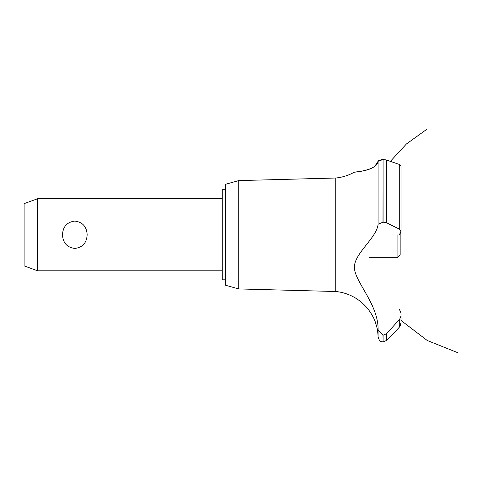 <?xml version="1.0" encoding="UTF-8"?>
<svg xmlns="http://www.w3.org/2000/svg" width="482" height="482" viewBox="0 0 482 482"><rect width="100%" height="100%" fill="white"/><g stroke="black" fill="none" stroke-linecap="round" stroke-linejoin="round"><path stroke-width="0.72" d="M225.413 279.801L222.262 279.801L222.262 189.727L225.413 189.727M37.608 198.735L37.608 270.794L24.1 265.871L24.1 203.651L37.608 198.735L222.262 198.735M62.485 234.764C62.931 226.648 67.04 222.088 74.818 221.075C82.597 222.088 86.706 226.648 87.152 234.764C86.706 242.874 82.597 247.435 74.818 248.453C67.04 247.435 62.931 242.874 62.485 234.764M238.729 180.593L238.729 288.935L225.413 285.205L225.413 184.323L238.729 180.593L335.749 178.015L335.749 291.508A46.826 46.826 0 0 1 372.929 316.728C373.604 316.367 378.129 330.375 377.436 330.242A46.826 46.826 0 0 1 378.087 336.996L378.087 330.068L382.997 335.249L386.588 333.695L389.799 330.242M376.984 327.82L376.719 326.627M375.936 323.784L375.821 323.422M375.719 323.121L375.4 322.193M375.243 321.771L375.056 321.277M374.731 320.47L373.839 318.475M354.457 266.817L354.445 267.498M372.11 305.16L372.887 306.992M335.749 178.015A46.826 46.826 0 0 0 354.174 172.249L354.885 172.164M355.433 172.098L357.349 171.833M361.229 171.194L362.054 171.032M374.695 166.459L378.087 161.289C377.514 170.369 354.053 172.195 354.228 172.243C352.173 171.803 375.466 172.05 378.087 161.289L382.997 159.554L381.316 159.663M378.243 160.861L378.545 160.566M379.207 160.199L380.214 159.867M378.087 161.289L378.087 224.257L382.997 222.16L386.588 222.768L399.271 229.101L401.054 231.746L401.054 165.742L399.271 164.41L386.588 160.084L383.088 159.554L384.244 159.602M385.594 159.801L386.347 160M401.048 231.95L399.204 234.764M400.476 325.446L399.271 327.266L401.054 322.85M401 323.627L400.783 324.621M396.535 330.242L399.271 327.266L399.271 319.674L386.588 333.695L386.588 340.449L396.535 330.242M399.271 309.438C401.651 312.866 401.651 316.282 399.271 319.674M378.093 330.309C378.846 305.166 355.511 282.657 354.469 268.378C352.987 254.243 376.972 238 378.093 224.154M383.088 335.249L383.088 341.949L382.997 335.249M400.62 233.258L400.795 232.914M383.088 222.16L383.088 159.554L382.997 222.16M369.079 257.28L397.903 257.28L397.903 234.764M400.156 233.903L400.156 255.026L397.903 257.28M386.588 222.768L386.588 160.084M399.271 229.101L399.271 164.41M222.262 270.794L37.608 270.794M390.324 161.416L406.447 143.949L426.871 129.248M401.054 320.47L427.269 340.503L457.9 352.752L427.269 340.503L401.054 320.47L427.269 340.503L457.9 352.752L427.269 340.503L401.054 320.47L427.269 340.503L457.9 352.752M399.717 319.102L400.06 319.458M401.054 322.777L401.054 314.662M383.088 341.949L386.588 340.449M382.997 341.949L380.834 341.431C380.111 341.762 379.195 340.286 378.087 336.996M238.729 288.935L335.749 291.508"/></g></svg>
